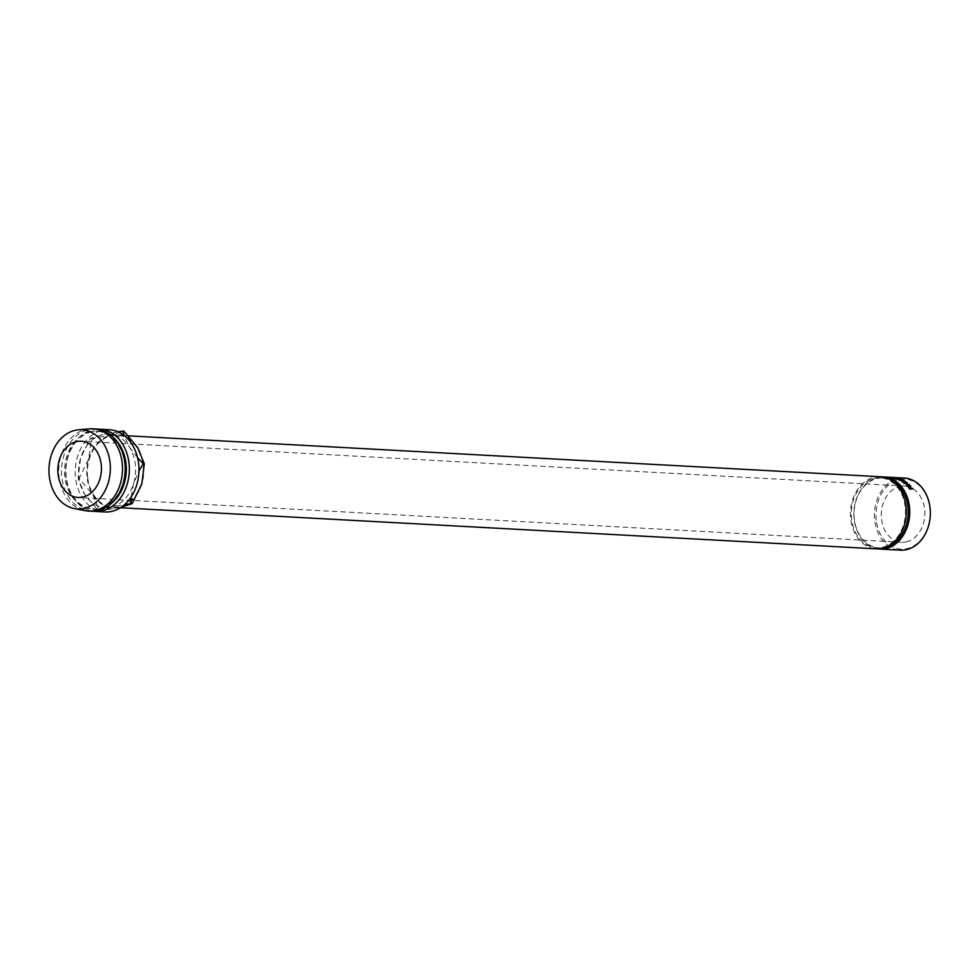 <?xml version="1.0" encoding="UTF-8"?>
<svg xmlns="http://www.w3.org/2000/svg" width="979" height="979" viewBox="0 0 979 979"><rect width="100%" height="100%" fill="white"/><g stroke="black" fill="none" stroke-linecap="round" stroke-linejoin="round"><path stroke-width="0.73" stroke-dasharray="4.89 3.67" d="M876.254 520.204A35.024 27.082 93.1 0 1 899.15 479.673A35.024 27.082 93.1 0 1 929.903 508.101A35.024 27.082 93.1 0 1 907.007 548.632A35.024 27.082 93.1 0 1 876.254 520.204M904.351 478.058A36.113 27.926 -86.9 0 0 874.736 520.351A36.113 27.926 -86.9 0 0 900.435 550.174M889.96 479.551A35.024 27.082 -86.9 0 0 883.021 477.985A35.024 27.082 -86.9 0 0 854.3 519.005A35.024 27.082 -86.9 0 0 879.215 547.934A35.024 27.082 -86.9 0 0 886.289 547.126M878.139 548.889A36.113 27.926 93.1 0 1 854.153 519.225A36.113 27.926 93.1 0 1 882.055 476.908M906.236 541.889A28.171 21.783 -86.9 0 0 924.874 512.298A28.171 21.783 -86.9 0 0 904.608 486.025A28.171 21.783 -86.9 0 0 899.921 486.416A28.171 21.783 -86.9 0 0 881.284 516.006A28.171 21.783 -86.9 0 0 901.549 542.293A28.171 21.783 -86.9 0 0 906.236 541.889M905.208 506.767A35.024 27.082 -86.9 0 0 880.28 477.838A35.024 27.082 -86.9 0 0 851.559 518.858A35.024 27.082 -86.9 0 0 876.474 547.787A35.024 27.082 -86.9 0 0 905.208 506.767M880.341 476.749A36.113 27.926 -86.9 0 0 850.727 519.041A36.113 27.926 -86.9 0 0 876.413 548.864M87.669 477.519A36.113 27.926 93.1 0 1 117.284 435.227A36.113 27.926 93.1 0 1 142.983 465.049A36.113 27.926 93.1 0 1 113.368 507.342A36.113 27.926 93.1 0 1 87.669 477.519M109.33 429.72A41.179 31.842 -86.9 0 0 102.477 430.307A41.179 31.842 -86.9 0 0 75.248 473.542A41.179 31.842 -86.9 0 0 104.851 511.956M97.655 429.169A41.179 31.842 -86.9 0 0 92.87 429.781A41.179 31.842 -86.9 0 0 65.617 471.694A41.179 31.842 -86.9 0 0 93.189 511.234M115.338 439.485A39.013 30.165 -86.9 0 0 98.23 431.286A39.013 30.165 -86.9 0 0 91.732 431.837A39.013 30.165 -86.9 0 0 65.936 472.808A39.013 30.165 -86.9 0 0 93.996 509.202A39.013 30.165 -86.9 0 0 100.482 508.639A39.013 30.165 -86.9 0 0 111.887 502.9M90.362 431.763A39.013 30.165 -86.9 0 0 64.565 472.735A39.013 30.165 -86.9 0 0 92.626 509.117A39.013 30.165 -86.9 0 0 99.112 508.566A39.013 30.165 -86.9 0 0 124.908 467.607A39.013 30.165 -86.9 0 0 96.86 431.213A39.013 30.165 -86.9 0 0 90.362 431.763M95.599 428.973A41.179 31.842 -86.9 0 0 88.746 429.561A41.179 31.842 -86.9 0 0 61.518 472.796A41.179 31.842 -86.9 0 0 91.133 511.209M89.456 428.875A41.179 31.842 -86.9 0 0 86.005 429.402A41.179 31.842 -86.9 0 0 58.752 470.446A41.179 31.842 -86.9 0 0 85.002 510.646M118.043 431.812L102.954 434.566L90.276 438.445L80.584 458.209L78.124 478.376L84.72 494.481A36.847 28.489 -86.9 0 0 111.227 507.11A36.847 28.489 -86.9 0 0 133.597 483.467A36.847 28.489 -86.9 0 0 129.461 447.195A36.847 28.489 -86.9 0 0 102.954 434.566A36.847 28.489 -86.9 0 0 80.584 458.209A36.847 28.489 -86.9 0 0 84.72 494.481L98.549 510.977L111.227 507.11L124.553 504.626M137.586 457.768L129.461 447.195L123.966 435.325M131.21 496.855L133.597 483.467L138.945 470.911M141.833 483.907A36.847 28.489 93.1 0 1 119.462 507.563A36.847 28.489 93.1 0 1 92.956 494.933A36.847 28.489 93.1 0 1 88.82 458.661A36.847 28.489 93.1 0 1 111.19 435.019A36.847 28.489 93.1 0 1 137.696 447.648A36.847 28.489 93.1 0 1 141.833 483.907M121.347 507.122L99.564 511.038L92.956 494.933L79.14 478.437L88.82 458.661L91.292 438.494L111.19 435.019L123.88 431.152M91.292 438.494L90.276 438.445M79.14 478.437L78.124 478.376M99.564 511.038L98.549 510.977M892.909 478.303L892.983 477.471L892.897 478.547L897.266 479.086L892.456 478.511L893.656 478.694L893.778 477.617M896.556 477.997L896.385 479.061L896.213 477.752M894.476 477.544L894.378 478.633M894.378 477.532L894.292 478.609M896.507 477.764L896.385 478.841M896.85 478.082L896.666 479.135M893.46 477.593L893.337 478.67L892.456 478.511L892.53 477.434L892.444 478.511M904.033 481.325L903.629 482.28L906.713 483.491L906.701 484.678L903.69 483.345L904.143 482.414M907.166 482.561L907.203 483.785M904.315 481.509L903.972 483.357L906.456 484.458L906.432 483.491L903.911 482.463L903.972 483.357L904.425 482.427M906.933 483.553L906.884 482.561M910.825 486.086L910.262 486.918L907.362 486.759A35.024 27.082 -86.9 0 0 906.835 486.184L906.468 485.07L908.218 486.061L909.075 484.275M908.757 485.217L908.218 486.061M908.867 485.449L908.5 486.379L909.05 485.535M908.696 486.587L910.421 486.061M907.925 485.927L907.362 486.759M908.39 486.563L906.933 485.988A35.024 27.082 -86.9 0 1 907.423 486.514L908.953 485.731M906.713 485.303L907.239 484.434L906.933 485.988L907.472 485.143M907.863 485.865L907.423 486.514M903.25 480.065L902.919 481.068L901.953 481.595L902.32 480.603M902.919 481.068A35.024 27.082 -86.9 0 0 902.858 481.044L903.189 480.028M901.683 479.318L901.39 480.346L899.615 480.371L899.909 479.343M899.615 480.371L902.858 481.044M901.39 480.346A35.024 27.082 -86.9 0 0 901.096 480.212L901.378 479.184M905.012 481.081L904.62 482.06L901.316 481.656A35.024 27.082 -86.9 0 0 901.267 481.631L902.369 481.032L898.661 480.261A35.024 27.082 -86.9 0 0 898.624 480.248L898.918 479.22M898.624 480.248L901.096 480.212M898.661 480.261L898.955 479.233M902.369 481.032L902.699 480.028M901.267 481.631L901.647 480.64M901.316 481.656L901.683 480.665M904.62 482.06A35.024 27.082 -86.9 0 0 904.339 481.888L904.718 480.909M901.953 481.595L904.339 481.888M895.858 478.119L895.663 479.172L896.14 478.205M897.755 478.743L897.523 479.698A35.024 27.082 -86.9 0 0 895.956 479.196M897.523 479.698L898.428 479.747A35.024 27.082 -86.9 0 0 896.85 479.245L897.339 478.266M898.649 478.804L898.428 479.747M897.045 478.18L896.85 479.245M898.942 478.817L898.722 479.759A35.024 27.082 -86.9 0 0 897.143 479.257M898.722 479.759L899.836 479.82A35.024 27.082 -86.9 0 0 898.269 479.318L898.746 478.339M900.068 478.878L899.836 479.82M898.465 478.254L898.269 479.318M900.692 478.915L900.435 479.955A35.024 27.082 -86.9 0 0 898.563 479.331M900.435 479.955L897.523 479.796A35.024 27.082 -86.9 0 0 895.663 479.172M897.78 478.755L897.523 479.796M912.881 488.668L912.257 489.414L909.356 489.267A35.024 27.082 -86.9 0 0 908.891 488.643L908.659 487.395L910.543 488.827A35.024 27.082 -86.9 0 1 910.715 489.059L912.44 488.656M910.482 487.248L909.883 488.044M909.907 488.423L909.442 488.986L910.409 489.047L910.005 488.497L909.356 489.267M909.442 488.986A35.024 27.082 -86.9 0 0 909.014 488.411L909.613 487.64M910.605 487.726L910.005 488.497L908.879 487.664L909.467 486.869L908.879 487.664M911.033 488.288L910.409 489.047M907.386 485.339L906.835 486.184M908.463 485.205L907.925 486.049M909.503 487.872L908.891 488.643M911.155 488.068L910.543 488.827M904.608 486.025L81.171 441.211M883.021 477.985L880.28 477.838M128.433 435.839L117.284 435.227M93.996 509.202L92.626 509.117M98.23 431.286L96.86 431.213M120.405 507.734L113.368 507.342M879.215 547.934L876.474 547.787M901.549 542.293L78.112 497.479M896.837 479.037L897.009 477.972M907.313 484.495L907.79 483.602M903.433 481.484L903.03 482.451M906.933 484.311L907.411 483.418M903.421 482.598L903.85 481.644M906.162 485.168L906.676 484.287M907.056 484.495L906.53 485.364M908.328 487.493L908.916 486.685M909.283 486.93L908.696 487.726"/><path stroke-width="1.47" d="M879.852 549.06L900.435 550.174A36.113 27.926 -86.9 0 0 930.05 507.881A36.113 27.926 -86.9 0 0 904.351 478.058L883.768 476.932A36.113 27.926 93.1 0 1 909.467 506.755A36.113 27.926 93.1 0 1 879.852 549.06A36.113 27.926 93.1 0 1 878.139 548.889M886.289 547.126A35.024 27.082 -86.9 0 0 907.949 506.914A35.024 27.082 -86.9 0 0 889.96 479.551M882.055 476.908A36.113 27.926 93.1 0 1 883.768 476.932M76.484 441.615A28.171 21.783 93.1 0 1 81.171 441.211A28.171 21.783 93.1 0 1 101.437 467.497A28.171 21.783 93.1 0 1 82.799 497.087A28.171 21.783 93.1 0 1 78.112 497.479A28.171 21.783 93.1 0 1 57.847 471.193A28.171 21.783 93.1 0 1 76.484 441.615M911.155 488.068A36.113 27.926 -86.9 0 1 911.327 488.301L912.673 488.374A36.113 27.926 -86.9 0 1 912.881 488.668L909.98 488.521A36.113 27.926 -86.9 0 0 909.503 487.872L909.234 486.587L910.482 487.248L911.155 488.068L910.543 488.827M896.152 478.131A36.113 27.926 -86.9 0 1 897.78 478.658L898.673 478.707A36.113 27.926 -86.9 0 0 897.045 478.18L897.351 478.205A36.113 27.926 -86.9 0 1 898.967 478.719L900.08 478.78A36.113 27.926 -86.9 0 0 898.465 478.254L898.759 478.278A36.113 27.926 -86.9 0 1 900.692 478.915L897.78 478.755A36.113 27.926 -86.9 0 0 895.858 478.119L896.14 478.205M903.25 480.065L902.32 480.603L904.718 480.909A36.113 27.926 -86.9 0 1 905.012 481.081L901.683 480.665A36.113 27.926 -86.9 0 0 901.647 480.64L902.699 480.028L898.955 479.233A36.113 27.926 -86.9 0 0 898.918 479.22L901.378 479.184A36.113 27.926 -86.9 0 1 901.683 479.318L899.909 479.343L903.189 480.028A36.113 27.926 -86.9 0 1 903.25 480.065M909.05 485.535A36.113 27.926 -86.9 0 1 909.246 485.755L910.592 485.829A36.113 27.926 -86.9 0 1 910.825 486.086L907.925 485.927A36.113 27.926 -86.9 0 0 907.386 485.339L906.982 484.189L908.757 485.217L909.075 484.275A36.113 27.926 -86.9 0 1 909.381 484.581L908.867 485.449A35.024 27.082 -86.9 0 0 908.708 485.29M904.143 482.414L904.033 481.325L907.166 482.561L907.203 483.785L904.143 482.414L904.033 481.325L903.629 482.28M906.713 483.491L907.166 482.561L907.203 483.785M892.983 477.471L897.449 478.021L892.53 477.434L892.897 478.547M896.385 479.061L896.213 477.752M897.266 479.086L896.85 478.082M893.46 477.593L892.53 477.434L892.456 478.511M120.405 507.734L876.413 548.864A36.113 27.926 -86.9 0 0 906.028 506.571A36.113 27.926 -86.9 0 0 880.341 476.749L128.433 435.839M93.189 511.234A41.179 31.842 -86.9 0 0 95.244 511.442L104.851 511.956A41.179 31.842 -86.9 0 0 111.716 511.381A41.179 31.842 -86.9 0 0 138.945 468.133A41.179 31.842 -86.9 0 0 109.33 429.72L99.723 429.194A41.179 31.842 -86.9 0 0 97.655 429.169M95.244 511.442A41.179 31.842 -86.9 0 0 102.11 510.854A41.179 31.842 -86.9 0 0 129.338 467.607A41.179 31.842 -86.9 0 0 99.723 429.194M74.233 508.542L85.002 510.646A41.179 31.842 -86.9 0 0 88.391 511.062L91.133 511.209A41.179 31.842 -86.9 0 0 97.986 510.634A41.179 31.842 -86.9 0 0 125.214 467.387A41.179 31.842 -86.9 0 0 95.599 428.973L92.858 428.826A41.179 31.842 -86.9 0 0 89.456 428.875L78.516 429.793A39.662 30.667 -86.9 0 0 75.199 430.307A39.662 30.667 -86.9 0 0 48.95 469.834A39.662 30.667 -86.9 0 0 74.233 508.542A39.662 30.667 -86.9 0 0 84.096 508.395A39.662 30.667 -86.9 0 0 110.211 464.633A39.662 30.667 -86.9 0 0 78.516 429.793M88.391 511.062A41.179 31.842 -86.9 0 0 95.244 510.475A41.179 31.842 -86.9 0 0 122.473 467.24A41.179 31.842 -86.9 0 0 92.858 428.826M111.887 502.9A39.013 30.165 -86.9 0 0 115.338 439.485M123.966 435.325L122.864 431.09L118.043 431.812M138.945 470.911L143.277 463.691L137.586 457.768M124.553 504.626L131.125 503.634L131.21 496.855M122.864 431.09L123.88 431.152L137.696 447.648L144.292 463.74L141.833 483.907L132.141 503.683L121.347 507.122M132.141 503.683L131.125 503.634M144.292 463.74L143.277 463.691M893.778 477.617L893.656 478.694M896.507 477.764L896.385 478.841M906.456 484.458L906.884 482.561L904.315 481.509L904.425 482.427L906.933 483.553L906.884 482.561M903.972 483.357L904.315 481.509M908.757 485.217L908.218 486.061M909.381 484.581L908.867 485.449M907.863 485.865L908.953 485.731L907.239 484.434L906.713 485.303M908.953 485.731L908.39 486.563M907.986 485.682A36.113 27.926 -86.9 0 0 907.472 485.143L906.933 485.988M907.239 484.434L907.472 485.143L907.239 484.434M901.953 481.595L902.32 480.603M902.858 481.044L903.189 480.028M899.615 480.371L899.909 479.343M901.096 480.212L901.378 479.184M902.369 481.032L902.699 480.028M904.339 481.888L904.718 480.909M910.482 487.248L909.883 488.044M909.907 488.423L911.033 488.288L909.467 486.869L908.879 487.664M911.033 488.288L910.409 489.047M910.066 488.24A36.113 27.926 -86.9 0 0 909.613 487.64L909.014 488.411M909.467 486.869L909.613 487.64L909.467 486.869M896.837 479.037L897.009 477.972M906.933 484.311L907.411 483.418M903.421 482.598L903.85 481.644M907.056 484.495L906.53 485.364M909.283 486.93L908.696 487.726"/></g></svg>
